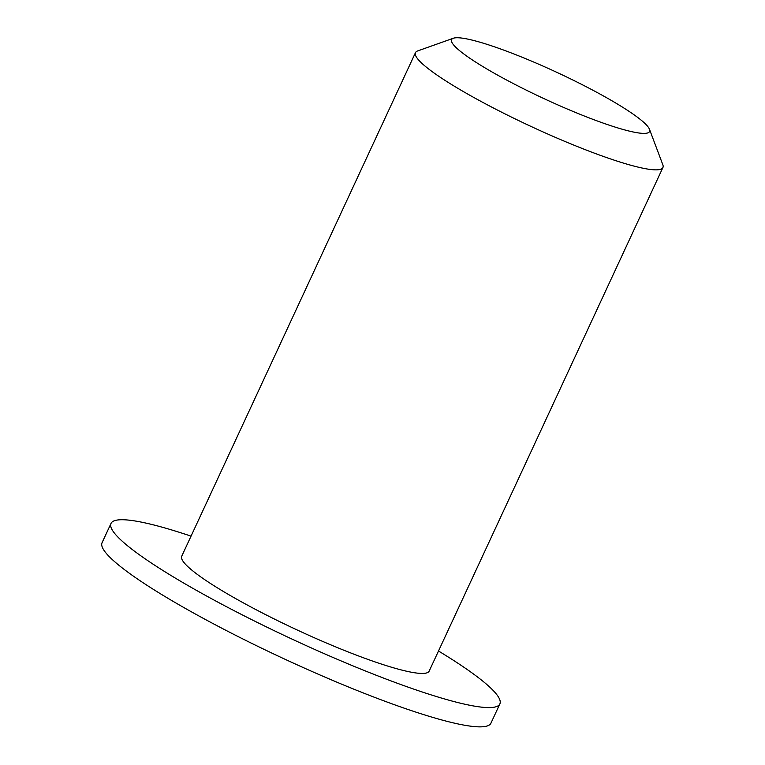 <?xml version="1.0" encoding="UTF-8"?>
<svg xmlns="http://www.w3.org/2000/svg" width="765" height="765" viewBox="0 0 765 765"><rect width="100%" height="100%" fill="white"/><g stroke="black" fill="none" stroke-linecap="round" stroke-linejoin="round"><path stroke-width="1.15" d="M517.542 85.737A109.127 14.621 -155.1 0 1 453.339 38.25A109.127 14.621 -155.1 0 1 556.738 72.302A109.127 14.621 -155.1 0 1 649.485 129.295A109.127 14.621 -155.1 0 1 517.542 85.737M453.339 38.25L417.652 50.939A136.409 18.274 24.9 0 0 415.472 52.661A136.409 18.274 24.9 0 0 497.9 110.294A136.409 18.274 24.9 0 0 662.92 167.516A136.409 18.274 24.9 0 0 662.825 164.752L649.485 129.295M662.92 167.516L429.175 671.096A136.409 18.274 -155.1 0 1 264.145 613.874A136.409 18.274 -155.1 0 1 181.716 556.231L415.472 52.661M438.498 651.005A214.353 28.716 -155.1 0 1 499.87 703.915A214.353 28.716 -155.1 0 1 240.554 613.999A214.353 28.716 -155.1 0 1 111.021 523.413A214.353 28.716 -155.1 0 1 191.049 536.141M499.87 703.915L490.929 723.183A214.353 28.716 -155.1 0 1 231.604 633.257A214.353 28.716 -155.1 0 1 102.08 542.681L111.021 523.413"/></g></svg>
